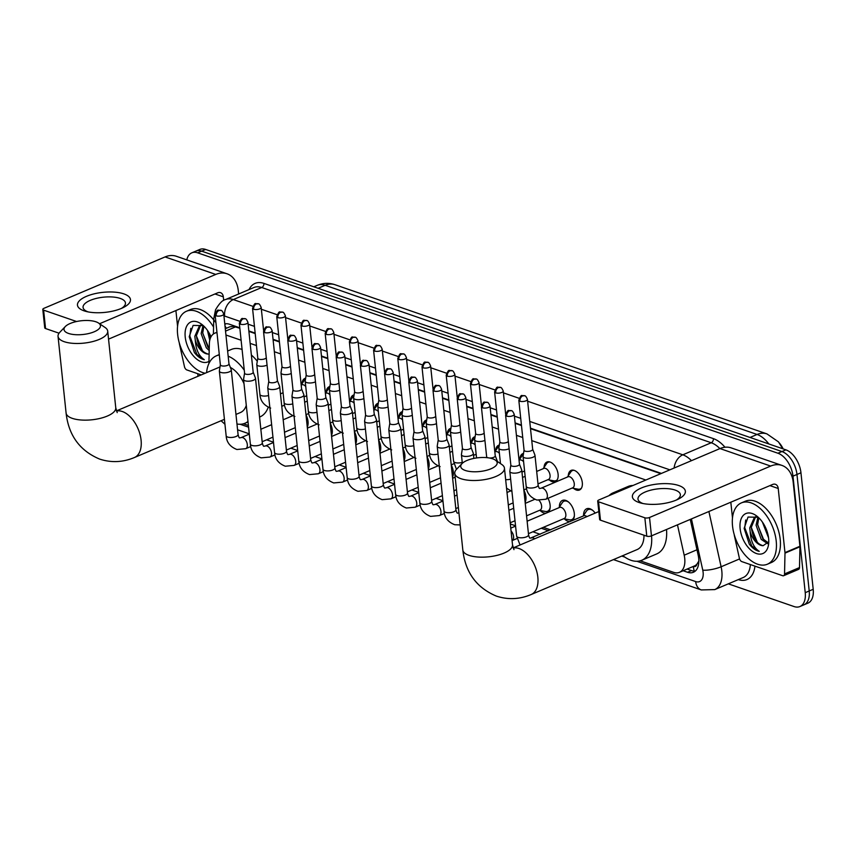 <?xml version="1.0" encoding="UTF-8"?>
<svg xmlns="http://www.w3.org/2000/svg" width="856" height="856" viewBox="0 0 856 856"><rect width="100%" height="100%" fill="white"/><g stroke="black" fill="none" stroke-linecap="round" stroke-linejoin="round"><path stroke-width="1.28" d="M568.266 475.733A10.657 6.206 67 0 1 571.155 470.383A10.657 6.206 67 0 1 582.305 482.613A10.657 6.206 67 0 1 579.48 490.007A10.657 6.206 67 0 1 573.627 488.369M544.063 467.376A10.657 6.206 67 0 1 546.952 462.026A10.657 6.206 67 0 1 558.101 474.245A10.657 6.206 67 0 1 555.277 481.65A10.657 6.206 67 0 1 549.424 480.002M519.86 459.019A10.657 6.206 67 0 1 522.738 453.669A10.657 6.206 67 0 1 523.53 453.434M495.645 450.652A10.657 6.206 67 0 1 498.534 445.302A10.657 6.206 67 0 1 499.326 445.077M471.442 442.295A10.657 6.206 67 0 1 474.331 436.945A10.657 6.206 67 0 1 475.112 436.71M447.239 433.939A10.657 6.206 67 0 1 450.117 428.589A10.657 6.206 67 0 1 450.909 428.353M423.025 425.571A10.657 6.206 67 0 1 425.914 420.221A10.657 6.206 67 0 1 426.705 419.996M398.821 417.214A10.657 6.206 67 0 1 401.71 411.864A10.657 6.206 67 0 1 402.491 411.629M374.618 408.858A10.657 6.206 67 0 1 377.507 403.508A10.657 6.206 67 0 1 378.288 403.272M350.404 400.501A10.657 6.206 67 0 1 353.293 395.151A10.657 6.206 67 0 1 354.084 394.916M326.2 392.134A10.657 6.206 67 0 1 329.089 386.784A10.657 6.206 67 0 1 329.881 386.548M301.997 383.777A10.657 6.206 67 0 1 304.886 378.427A10.657 6.206 67 0 1 305.667 378.192M583.567 515.44A11.331 6.602 67 0 1 586.649 508.774A11.331 6.602 67 0 1 595.188 513.097M559.364 507.084A11.331 6.602 67 0 1 562.446 500.418A11.331 6.602 67 0 1 574.312 513.418A11.331 6.602 67 0 1 572.311 520.662M547.979 498.31A11.331 6.602 67 0 1 550.108 505.061A11.331 6.602 67 0 1 548.097 512.305M523.851 490.103A11.331 6.602 67 0 1 525.894 496.694A11.331 6.602 67 0 1 525.135 502.312M451.23 465.022A11.331 6.602 67 0 1 453.284 471.613A11.331 6.602 67 0 1 452.514 477.241M427.026 456.665A11.331 6.602 67 0 1 429.07 463.257A11.331 6.602 67 0 1 428.31 468.874M402.823 448.309A11.331 6.602 67 0 1 404.867 454.9A11.331 6.602 67 0 1 404.107 460.517M378.609 439.952A11.331 6.602 67 0 1 380.663 446.532A11.331 6.602 67 0 1 379.893 452.161M354.405 431.585A11.331 6.602 67 0 1 356.449 438.176A11.331 6.602 67 0 1 355.689 443.793M330.202 423.228A11.331 6.602 67 0 1 332.246 429.819A11.331 6.602 67 0 1 331.486 435.437M305.999 414.871A11.331 6.602 67 0 1 308.042 421.462A11.331 6.602 67 0 1 307.283 427.08M693.274 566.447L693.307 566.469A6.655 3.873 -113 0 0 696.945 564.115L698.978 560.873M696.945 564.115A19.977 11.631 67 0 1 694.377 565.977L679.418 572.332A19.977 11.631 -113 0 0 684.19 555.202L677.471 524.835M783.187 448.908A17.987 10.465 -113 0 0 779.399 443.055M239.862 328.276L233.495 326.329L229.783 326.821L225.278 328.736M660.832 473.668L530.506 428.663M521.475 425.539L515.162 423.356M497.272 417.182L490.959 415M473.068 408.815L466.745 406.643M448.854 400.458L442.541 398.275M424.651 392.101L418.338 389.919M400.448 383.734L394.135 381.562M376.233 375.377L369.92 373.195M352.03 367.021L345.717 364.838M327.827 358.664L321.514 356.481M303.613 350.297L297.3 348.114M279.409 341.94L273.096 339.757M255.206 333.583L248.893 331.4M216.985 332.652A19.977 11.631 -113 0 0 214.781 333.187A19.977 11.631 -113 0 0 209.346 343.93L208.918 363.49M645.852 480.023L531.769 440.626M522.738 437.512L516.425 435.33M498.524 429.145L492.211 426.973M474.32 420.788L468.007 418.605M450.117 412.432L443.804 410.249M425.914 404.075L419.59 401.892M401.699 395.707L395.386 393.535M377.496 387.351L371.183 385.168M353.293 378.994L346.98 376.811M329.079 370.627L322.765 368.455M304.875 362.27L298.562 360.087M280.672 353.913L274.359 351.73M256.458 345.546L250.145 343.374M241.114 340.249L225.941 335.006M640.192 560.808L673.544 572.332A19.977 11.631 -113 0 0 679.418 572.332M243.446 423.795L248.401 425.507M543.314 527.36L550.601 529.875M545.957 513.215A11.331 6.602 67 0 1 540.157 510.508M570.16 521.572A11.331 6.602 67 0 1 564.361 518.864M186.79 259.882A19.977 11.631 67 0 1 191.808 252.841A19.977 11.631 67 0 1 197.683 252.841L777.933 453.231A19.977 11.631 67 0 1 792.977 476.161L805.229 592.673L809.209 590.982A19.977 11.631 67 0 1 803.912 604.85A19.977 11.631 67 0 0 809.209 590.982L796.968 474.47L809.209 590.982L813.2 589.292A19.977 11.631 67 0 1 807.893 603.159L799.921 606.54A19.977 11.631 67 0 1 794.047 606.551L728.328 583.846M777.933 453.231L781.924 451.54A19.977 11.631 67 0 1 796.968 474.47A19.977 11.631 67 0 0 781.924 451.54L201.663 251.15L781.924 451.54L785.915 449.849A19.977 11.631 67 0 1 800.948 472.78L813.2 589.292M191.808 252.841L195.799 251.15A19.977 11.631 67 0 1 201.663 251.15A19.977 11.631 67 0 0 195.799 251.15L199.78 249.46A19.977 11.631 67 0 1 205.654 249.449L785.915 449.849M198.014 376.265L197.747 373.708M805.229 592.673A19.977 11.631 67 0 1 799.921 606.54M683.142 570.749L687.529 572.268A19.977 11.631 -113 0 0 693.403 572.257A19.977 11.631 -113 0 0 698.164 555.127L690.268 519.41M239.808 327.816L229.536 324.264A19.977 11.631 -113 0 0 224.775 323.9M661.421 473.422L530.463 428.193M521.422 425.068L515.109 422.885M497.218 416.712L490.905 414.529M473.015 408.355L466.702 406.172M448.812 399.987L442.499 397.815M424.597 391.631L418.284 389.448M400.394 383.274L394.081 381.091M376.191 374.907L369.878 372.735M351.976 366.55L345.664 364.367M327.773 358.193L321.46 356.01M303.57 349.837L297.257 347.654M279.366 341.469L273.053 339.286M255.152 333.112L248.839 330.93M695.254 571.091A19.977 11.631 67 0 1 691.52 570.567L687.133 569.058M224.861 324.702A19.977 11.631 67 0 1 225.791 323.739M205.162 373.237A33.298 19.388 67 0 1 177.62 334.364A33.298 19.388 67 0 1 186.458 311.252A33.298 19.388 67 0 1 213.561 327.035M208.971 361.36A21.71 12.637 67 0 1 194.505 357.123A21.71 12.637 67 0 1 185.217 336.986A21.71 12.637 67 0 1 201.866 324.424A21.71 12.637 67 0 1 211.015 336.783M203.332 325.644L193.114 325.408L189.219 336.729L194.398 352.501C197.522 356.556 200.828 358.953 204.316 359.702C198.87 356.107 195.853 349.537 195.264 340.014A15.055 8.763 67 0 0 208.201 354.063C201.749 352.308 197.811 346.156 196.409 335.606L200.721 325.087M201.92 324.873L199.555 325.537L194.826 336.28L195.264 340.014M203.889 326.157L202.733 332.92L207.88 347.076L209.239 348.574M203.043 325.462L201.149 333.594L206.296 347.75L209.196 350.543M207.473 330.405L209.741 340.324M209.431 333.551L210.555 337.735M186.458 311.252L190.439 309.562A33.298 19.388 67 0 1 213.711 319.887M209.827 334.279L210.758 337.275M202.754 333.262L208.821 348.135M196.42 335.948L202.487 350.832M190.792 328.33L189.839 336.076L196.869 354.405L204.316 359.702M84.027 310.824A26.643 10.069 174 0 1 86.488 296.326A26.643 10.069 174 0 1 123.906 293.897A26.643 10.069 174 0 1 123.446 307.475A26.643 10.069 174 0 1 85.974 311.413A26.643 10.069 174 0 1 84.027 310.824M121.434 308.395A21.314 8.057 -6 0 0 125.458 302.96A21.314 8.057 -6 0 0 120.215 298.423A21.314 8.057 -6 0 0 96.407 298.38A21.314 8.057 -6 0 0 83.064 307.422A21.314 8.057 -6 0 0 88.136 311.894M201.224 374.907L186.886 369.953A3.328 1.937 -113 0 1 184.468 366.678L179.46 344.005A3.328 1.937 -113 0 1 179.375 343.459L179.321 343.01M238.642 293.993L238.268 290.494A26.643 19.174 109.1 0 0 227.022 273.781A26.643 19.174 109.1 0 0 215.755 274.434L99.564 323.739M227.022 273.781L176.347 256.276A26.643 19.174 109.1 0 0 165.069 256.928L43.923 308.331A3.328 1.263 -6 0 0 42.8 309.433A3.328 1.263 -6 0 0 43.624 310.14L45.55 328.544A3.328 1.263 174 0 1 44.737 327.827L42.8 309.433M76.558 321.514L43.624 310.14M59.043 333.198L45.55 328.544M108.552 339.137L217.681 292.827A6.655 4.794 -70.9 0 1 220.506 292.666A6.655 4.794 -70.9 0 1 223.32 296.839L223.694 300.456M175.908 310.557L177.566 326.296M776.221 541.099A33.298 19.388 67 0 1 767.383 564.211A33.298 19.388 67 0 1 732.533 526.012A33.298 19.388 67 0 1 741.371 502.9A33.298 19.388 67 0 1 776.221 541.099M741.371 502.9L745.362 501.209A33.298 19.388 67 0 1 780.212 539.408A33.298 19.388 67 0 1 771.374 562.52L767.383 564.211M740.13 528.634A21.71 12.637 67 0 1 756.79 516.061A21.71 12.637 67 0 1 768.624 538.478A21.71 12.637 67 0 1 768.624 543.977A21.71 12.637 67 0 1 754.404 552.623A21.71 12.637 67 0 1 740.13 528.634M758.245 517.281L748.026 517.045L744.132 528.377L749.31 544.149C752.435 548.193 755.741 550.601 759.229 551.339C753.783 547.744 750.765 541.185 750.177 531.662A15.055 8.763 67 0 0 763.113 545.711L768.592 541.891M755.645 516.724L751.322 527.253C752.724 537.793 756.661 543.945 763.113 545.711M756.832 516.521L754.468 517.174L749.738 527.917L750.177 531.662M758.801 517.805L757.656 524.567L762.792 538.724L768.196 542.8M757.956 517.11L756.073 525.231L761.209 539.387L767.661 543.678M762.386 522.042L768.549 537.846M764.344 525.188L767.907 534.358M764.74 525.926L767.65 533.352M757.667 524.91L763.734 539.783M751.333 527.596L757.4 542.469M745.704 519.977L744.752 527.724L751.782 546.053L759.229 551.339M68.523 333.433A18.318 6.923 -6 0 0 92.373 332.481A18.318 6.923 -6 0 0 98.558 323.054A18.318 6.923 -6 0 0 95.936 321.803A18.318 6.923 -6 0 0 65.302 326.553A18.318 6.923 -6 0 0 68.523 333.433M98.558 323.054L105.149 327.538A24.974 9.437 174 0 1 107.706 331.144A24.974 9.437 174 0 1 92.084 341.726A24.974 9.437 174 0 1 64.179 341.683A24.974 9.437 174 0 1 58.037 336.365A24.974 9.437 174 0 1 59.792 332.299L65.302 326.553M235.967 414.422L240.45 412.528A24.974 14.541 -113 0 0 246.282 405.359M247.973 421.473A36.626 21.325 67 0 1 244.998 423.249A36.626 21.325 67 0 1 236.973 423.988M268.238 407.231A36.626 21.325 67 0 1 259.957 416.904L259.571 417.065M244.003 383.691A24.974 14.541 -113 0 0 230.371 367.438M206.574 372.638A36.626 21.325 67 0 1 216.386 355.807A36.626 21.325 67 0 1 219.339 354.962M228.167 356.182A36.626 21.325 67 0 1 244.26 370.199M227.632 351.035L231.334 349.462A36.626 21.325 67 0 1 242.088 349.451M251.375 355.037A36.626 21.325 67 0 1 257.292 361.253M465.257 470.458A18.318 6.923 -6 0 0 489.108 469.505A18.318 6.923 -6 0 0 495.303 460.079A18.318 6.923 -6 0 0 492.682 458.816A18.318 6.923 -6 0 0 462.047 463.567A18.318 6.923 -6 0 0 465.257 470.458M495.303 460.079L501.884 464.551A24.974 9.437 174 0 1 504.452 468.157A24.974 9.437 174 0 1 488.83 478.75A24.974 9.437 174 0 1 460.924 478.697A24.974 9.437 174 0 1 454.771 473.379A24.974 9.437 174 0 1 456.537 469.313L462.047 463.567M513.964 549.638L512.509 544.812A24.974 9.437 -6 0 1 496.887 555.405A24.974 9.437 -6 0 1 468.981 555.351A24.974 9.437 -6 0 1 462.829 550.034C465.343 572.386 476.525 587.751 496.384 596.108C508.047 599.917 519.656 599.382 531.202 594.513L637.185 549.541A24.974 14.541 -113 0 0 643.99 535.214M651.555 535.835A36.626 21.325 67 0 1 641.743 560.273A36.626 21.325 67 0 1 622.826 555.63M666.514 529.49A36.626 21.325 67 0 1 656.702 553.928L641.743 560.273M608.958 495.678A36.626 21.325 67 0 1 613.121 492.831A36.626 21.325 67 0 1 618.075 491.815M613.121 492.831L628.079 486.486A36.626 21.325 67 0 1 633.023 485.47M307.186 426.202A9.994 5.821 -113 0 0 308.096 423.677M220.367 364.742L219.371 370.894A5.992 2.268 -6 0 0 219.361 371.13A5.992 2.268 -6 0 0 220.837 372.414A5.992 2.268 -6 0 0 229.258 371.868A5.992 2.268 -6 0 0 231.281 369.878A5.992 2.268 -6 0 0 231.227 369.653L228.969 363.832M220.377 364.656A4.333 1.637 -6 0 0 220.367 364.827A4.333 1.637 -6 0 0 221.436 365.747A4.333 1.637 -6 0 0 227.514 365.351A4.333 1.637 -6 0 0 228.98 363.918A4.333 1.637 -6 0 0 228.937 363.757M331.39 434.559A9.994 5.821 -113 0 0 332.31 432.034M244.57 373.098L243.575 379.262A5.992 2.268 -6 0 0 243.564 379.486A5.992 2.268 -6 0 0 245.041 380.77A5.992 2.268 -6 0 0 253.462 380.225A5.992 2.268 -6 0 0 255.484 378.234A5.992 2.268 -6 0 0 255.43 378.01L253.183 372.2M244.581 373.013A4.333 1.637 -6 0 0 244.581 373.184A4.333 1.637 -6 0 0 245.64 374.104A4.333 1.637 -6 0 0 251.718 373.708A4.333 1.637 -6 0 0 253.183 372.285A4.333 1.637 -6 0 0 253.151 372.114M355.593 442.927A9.994 5.821 -113 0 0 356.513 440.391M268.773 381.466L267.778 387.618A5.992 2.268 -6 0 0 267.768 387.854A5.992 2.268 -6 0 0 269.244 389.127A5.992 2.268 -6 0 0 277.665 388.581A5.992 2.268 -6 0 0 279.698 386.602A5.992 2.268 -6 0 0 279.645 386.366L277.387 380.556M268.784 381.38A4.333 1.637 -6 0 0 268.784 381.541A4.333 1.637 -6 0 0 269.854 382.471A4.333 1.637 -6 0 0 275.932 382.076A4.333 1.637 -6 0 0 277.398 380.642A4.333 1.637 -6 0 0 277.355 380.481M379.807 451.283A9.994 5.821 -113 0 0 380.717 448.758M292.977 389.822L291.982 395.975A5.992 2.268 -6 0 0 291.982 396.21A5.992 2.268 -6 0 0 293.458 397.484A5.992 2.268 -6 0 0 301.868 396.938A5.992 2.268 -6 0 0 303.901 394.958A5.992 2.268 -6 0 0 303.848 394.734L301.59 388.913M292.998 389.737A4.333 1.637 -6 0 0 292.987 389.908A4.333 1.637 -6 0 0 294.057 390.828A4.333 1.637 -6 0 0 300.135 390.432A4.333 1.637 -6 0 0 301.601 388.999A4.333 1.637 -6 0 0 301.558 388.838M404.011 459.64A9.994 5.821 -113 0 0 404.931 457.115M317.191 398.179L316.196 404.342A5.992 2.268 -6 0 0 316.185 404.567A5.992 2.268 -6 0 0 317.662 405.851A5.992 2.268 -6 0 0 326.083 405.305A5.992 2.268 -6 0 0 328.105 403.315A5.992 2.268 -6 0 0 328.051 403.09L325.794 397.28M317.202 398.094A4.333 1.637 -6 0 0 317.202 398.265A4.333 1.637 -6 0 0 318.261 399.185A4.333 1.637 -6 0 0 324.338 398.789A4.333 1.637 -6 0 0 325.804 397.355A4.333 1.637 -6 0 0 325.772 397.195M428.214 467.997A9.994 5.821 -113 0 0 429.134 465.471M341.394 406.547L340.399 412.699A5.992 2.268 -6 0 0 340.388 412.934A5.992 2.268 -6 0 0 341.865 414.208A5.992 2.268 -6 0 0 350.286 413.662A5.992 2.268 -6 0 0 352.319 411.683A5.992 2.268 -6 0 0 352.255 411.447L350.008 405.637M341.405 406.461A4.333 1.637 -6 0 0 341.405 406.621A4.333 1.637 -6 0 0 342.464 407.552A4.333 1.637 -6 0 0 348.553 407.156A4.333 1.637 -6 0 0 350.018 405.723A4.333 1.637 -6 0 0 349.976 405.551M452.428 476.364A9.994 5.821 -113 0 0 453.338 473.839M365.598 414.903L364.603 421.056A5.992 2.268 -6 0 0 364.603 421.291A5.992 2.268 -6 0 0 366.068 422.564A5.992 2.268 -6 0 0 374.489 422.019A5.992 2.268 -6 0 0 376.522 420.039A5.992 2.268 -6 0 0 376.469 419.815L374.211 413.994M365.619 414.818A4.333 1.637 -6 0 0 365.608 414.989A4.333 1.637 -6 0 0 366.678 415.909A4.333 1.637 -6 0 0 372.756 415.513A4.333 1.637 -6 0 0 374.222 414.079A4.333 1.637 -6 0 0 374.179 413.919M389.812 423.26L388.817 429.412A5.992 2.268 -6 0 0 388.806 429.648A5.992 2.268 -6 0 0 390.283 430.932A5.992 2.268 -6 0 0 398.703 430.386A5.992 2.268 -6 0 0 400.726 428.396A5.992 2.268 -6 0 0 400.672 428.171L398.415 422.361M389.822 423.174A4.333 1.637 -6 0 0 389.812 423.346A4.333 1.637 -6 0 0 390.882 424.266A4.333 1.637 -6 0 0 396.959 423.87A4.333 1.637 -6 0 0 398.425 422.436A4.333 1.637 -6 0 0 398.382 422.276M414.015 431.617L413.02 437.78A5.992 2.268 -6 0 0 413.009 438.015A5.992 2.268 -6 0 0 414.486 439.289A5.992 2.268 -6 0 0 422.907 438.743A5.992 2.268 -6 0 0 424.929 436.753A5.992 2.268 -6 0 0 424.876 436.528L422.629 430.718M414.026 431.531A4.333 1.637 -6 0 0 414.026 431.702A4.333 1.637 -6 0 0 415.085 432.622A4.333 1.637 -6 0 0 421.173 432.237A4.333 1.637 -6 0 0 422.629 430.803A4.333 1.637 -6 0 0 422.596 430.632M525.049 501.445A9.994 5.821 -113 0 0 525.959 498.92M438.219 439.984L437.223 446.137A5.992 2.268 -6 0 0 437.213 446.372A5.992 2.268 -6 0 0 438.689 447.645A5.992 2.268 -6 0 0 447.11 447.1A5.992 2.268 -6 0 0 449.143 445.12A5.992 2.268 -6 0 0 449.09 444.895L446.832 439.075M438.229 439.898A4.333 1.637 -6 0 0 438.229 440.07A4.333 1.637 -6 0 0 439.299 440.99A4.333 1.637 -6 0 0 445.377 440.594A4.333 1.637 -6 0 0 446.843 439.16A4.333 1.637 -6 0 0 446.8 439M539.43 510.369L545.39 511.46A9.994 5.821 -113 0 0 547.572 511.257A9.994 5.821 -113 0 0 550.162 507.276M526.558 515.836L540.029 510.123A5.992 3.488 -113 0 0 541.613 505.96A5.992 3.488 -113 0 0 539.045 500.396M462.422 448.341L461.427 454.493A5.992 2.268 -6 0 0 461.427 454.729A5.992 2.268 -6 0 0 462.903 456.013A5.992 2.268 -6 0 0 471.314 455.467A5.992 2.268 -6 0 0 473.347 453.477A5.992 2.268 -6 0 0 473.293 453.252L471.035 447.431M462.443 448.255A4.333 1.637 -6 0 0 462.433 448.426A4.333 1.637 -6 0 0 463.503 449.346A4.333 1.637 -6 0 0 469.58 448.951A4.333 1.637 -6 0 0 471.046 447.517A4.333 1.637 -6 0 0 471.003 447.356M563.633 518.736L569.604 519.827A9.994 5.821 -113 0 0 571.776 519.624A9.994 5.821 -113 0 0 574.376 515.633M528.43 533.673L564.232 518.479A5.992 3.488 -113 0 0 565.827 514.317A5.992 3.488 -113 0 0 559.546 507.448L527.125 521.208M489.504 458.014A4.333 1.637 -6 0 0 493.784 457.307A4.333 1.637 -6 0 0 495.25 455.884A4.333 1.637 -6 0 0 495.217 455.713M486.647 456.612A4.333 1.637 -6 0 0 486.647 456.783A4.333 1.637 -6 0 0 487.706 457.703A4.333 1.637 -6 0 0 487.899 457.767M568.641 502.13A9.994 5.821 -113 0 0 563.965 501.231A9.994 5.821 -113 0 0 562.306 502.654L558.957 507.694M510.839 465.065L509.844 471.217A5.992 2.268 -6 0 0 509.834 471.453A5.992 2.268 -6 0 0 511.31 472.726A5.992 2.268 -6 0 0 519.731 472.18A5.992 2.268 -6 0 0 521.764 470.201A5.992 2.268 -6 0 0 521.7 469.965L519.453 464.155M510.85 464.979A4.333 1.637 -6 0 0 510.85 465.14A4.333 1.637 -6 0 0 511.909 466.071A4.333 1.637 -6 0 0 517.998 465.675A4.333 1.637 -6 0 0 519.464 464.241A4.333 1.637 -6 0 0 519.421 464.08M592.844 510.486A9.994 5.821 -113 0 0 588.179 509.588A9.994 5.821 -113 0 0 586.52 511.011L583.161 516.061M586.906 516.617A5.992 3.488 -113 0 0 583.749 515.804L530.249 538.178C529.768 538.51 529.201 537.397 528.559 534.829L521.764 470.201M304.105 396.842L306.405 395.868A5.992 3.488 -113 0 0 306.716 395.707M257.795 358.172L256.789 364.335A5.992 2.268 -6 0 0 256.789 364.56A5.992 2.268 -6 0 0 258.266 365.844A5.992 2.268 -6 0 0 266.676 365.298A5.992 2.268 -6 0 0 267.061 365.127M257.806 358.086A4.333 1.637 -6 0 0 257.795 358.257A4.333 1.637 -6 0 0 258.865 359.178A4.333 1.637 -6 0 0 264.943 358.782A4.333 1.637 -6 0 0 266.291 357.819M305.549 378.94A9.994 5.821 -113 0 0 304.479 380.043L301.184 384.997M305.752 386.505A5.992 3.488 -113 0 0 301.719 384.836L301.184 385.061M328.308 405.209L330.609 404.235A5.992 3.488 -113 0 0 330.919 404.064M281.999 366.539L281.003 372.692A5.992 2.268 -6 0 0 280.993 372.927A5.992 2.268 -6 0 0 282.469 374.2A5.992 2.268 -6 0 0 290.89 373.655A5.992 2.268 -6 0 0 291.265 373.484M282.009 366.454A4.333 1.637 -6 0 0 282.009 366.614A4.333 1.637 -6 0 0 283.069 367.545A4.333 1.637 -6 0 0 289.146 367.149A4.333 1.637 -6 0 0 290.494 366.175M329.753 387.297A9.994 5.821 -113 0 0 328.693 388.399L325.387 393.364M329.956 394.862A5.992 3.488 -113 0 0 325.922 393.193L325.398 393.418M352.512 413.566L354.812 412.592A5.992 3.488 -113 0 0 355.133 412.421M306.202 374.896L305.207 381.048A5.992 2.268 -6 0 0 305.196 381.284A5.992 2.268 -6 0 0 306.673 382.557A5.992 2.268 -6 0 0 315.094 382.011A5.992 2.268 -6 0 0 315.468 381.84M306.213 374.81A4.333 1.637 -6 0 0 306.213 374.981A4.333 1.637 -6 0 0 307.272 375.902A4.333 1.637 -6 0 0 313.36 375.506A4.333 1.637 -6 0 0 314.698 374.543M353.967 395.665A9.994 5.821 -113 0 0 352.897 396.756L349.59 401.721M354.159 403.219A5.992 3.488 -113 0 0 350.136 401.55L349.601 401.785M376.715 421.922L379.026 420.949A5.992 3.488 -113 0 0 379.336 420.788M330.405 383.253L329.41 389.416A5.992 2.268 -6 0 0 329.41 389.64A5.992 2.268 -6 0 0 330.876 390.925A5.992 2.268 -6 0 0 339.297 390.379A5.992 2.268 -6 0 0 339.682 390.208M330.427 383.167A4.333 1.637 -6 0 0 330.416 383.338A4.333 1.637 -6 0 0 331.486 384.258A4.333 1.637 -6 0 0 337.564 383.863A4.333 1.637 -6 0 0 338.912 382.9M378.17 404.021A9.994 5.821 -113 0 0 377.1 405.123L373.805 410.078M378.363 411.575A5.992 3.488 -113 0 0 374.34 409.917L373.805 410.142M400.929 430.29L403.23 429.305A5.992 3.488 -113 0 0 403.54 429.145M354.619 391.62L353.624 397.773A5.992 2.268 -6 0 0 353.614 398.008A5.992 2.268 -6 0 0 355.09 399.281A5.992 2.268 -6 0 0 363.511 398.736A5.992 2.268 -6 0 0 363.886 398.564M354.63 391.534A4.333 1.637 -6 0 0 354.619 391.695A4.333 1.637 -6 0 0 355.689 392.626A4.333 1.637 -6 0 0 361.767 392.23A4.333 1.637 -6 0 0 363.115 391.256M402.374 412.378A9.994 5.821 -113 0 0 401.304 413.48L398.008 418.445M402.577 419.943A5.992 3.488 -113 0 0 398.543 418.274L398.008 418.498M425.132 438.647L427.433 437.673A5.992 3.488 -113 0 0 427.743 437.502M378.823 399.977L377.828 406.129A5.992 2.268 -6 0 0 377.817 406.365A5.992 2.268 -6 0 0 379.294 407.638A5.992 2.268 -6 0 0 387.715 407.092A5.992 2.268 -6 0 0 388.089 406.921M378.834 399.891A4.333 1.637 -6 0 0 378.834 400.062A4.333 1.637 -6 0 0 379.893 400.983A4.333 1.637 -6 0 0 385.981 400.587A4.333 1.637 -6 0 0 387.319 399.624M426.577 420.735A9.994 5.821 -113 0 0 425.518 421.837L422.211 426.802M426.78 428.3A5.992 3.488 -113 0 0 422.746 426.63L422.222 426.855M449.336 447.003L451.636 446.03A5.992 3.488 -113 0 0 451.957 445.858M403.026 408.333L402.031 414.486A5.992 2.268 -6 0 0 402.031 414.721A5.992 2.268 -6 0 0 403.497 416.005A5.992 2.268 -6 0 0 411.918 415.46A5.992 2.268 -6 0 0 412.292 415.288M403.048 408.248A4.333 1.637 -6 0 0 403.037 408.419A4.333 1.637 -6 0 0 404.107 409.339A4.333 1.637 -6 0 0 410.185 408.943A4.333 1.637 -6 0 0 411.533 407.98M450.791 429.102A9.994 5.821 -113 0 0 449.721 430.204L446.415 435.158M450.984 436.656A5.992 3.488 -113 0 0 446.96 434.998L446.425 435.223M473.55 455.371L475.85 454.386A5.992 3.488 -113 0 0 476.161 454.226M427.24 416.69L426.235 422.853A5.992 2.268 -6 0 0 426.235 423.089A5.992 2.268 -6 0 0 427.711 424.362A5.992 2.268 -6 0 0 436.121 423.816A5.992 2.268 -6 0 0 436.507 423.645M427.251 416.605A4.333 1.637 -6 0 0 427.24 416.776A4.333 1.637 -6 0 0 428.31 417.696A4.333 1.637 -6 0 0 434.388 417.311A4.333 1.637 -6 0 0 435.736 416.337M474.994 437.459A9.994 5.821 -113 0 0 473.924 438.561L470.629 443.526M475.198 445.024A5.992 3.488 -113 0 0 471.164 443.355L470.629 443.579M499.551 462.968L500.054 462.754A5.992 3.488 -113 0 0 500.364 462.582M451.444 425.058L450.449 431.21A5.992 2.268 -6 0 0 450.438 431.445A5.992 2.268 -6 0 0 451.915 432.719A5.992 2.268 -6 0 0 460.335 432.173A5.992 2.268 -6 0 0 460.71 432.002M451.454 424.972A4.333 1.637 -6 0 0 451.454 425.132A4.333 1.637 -6 0 0 452.514 426.063A4.333 1.637 -6 0 0 458.591 425.667A4.333 1.637 -6 0 0 459.94 424.694M499.198 445.815A9.994 5.821 -113 0 0 498.139 446.918L494.832 451.882M499.401 453.38A5.992 3.488 -113 0 0 495.367 451.711L494.843 451.936M521.957 472.084L524.257 471.11A5.992 3.488 -113 0 0 524.578 470.939M475.647 433.414L474.652 439.567A5.992 2.268 -6 0 0 474.641 439.802A5.992 2.268 -6 0 0 476.118 441.086A5.992 2.268 -6 0 0 484.539 440.54A5.992 2.268 -6 0 0 484.913 440.369M475.658 433.329A4.333 1.637 -6 0 0 475.658 433.5A4.333 1.637 -6 0 0 476.717 434.42A4.333 1.637 -6 0 0 482.805 434.024A4.333 1.637 -6 0 0 484.154 433.061M523.412 454.183A9.994 5.821 -113 0 0 522.342 455.274L519.036 460.239M523.605 461.737A5.992 3.488 -113 0 0 519.581 460.079L519.046 460.303M547.872 479.724L553.832 480.815A9.994 5.821 -113 0 0 556.015 480.612A9.994 5.821 -113 0 0 557.342 479.617M537.996 483.918L548.471 479.467A5.992 3.488 -113 0 0 550.055 475.305A5.992 3.488 -113 0 0 543.785 468.435L536.68 471.442M499.851 441.771L498.855 447.934A5.992 2.268 -6 0 0 498.855 448.159A5.992 2.268 -6 0 0 500.332 449.443A5.992 2.268 -6 0 0 508.742 448.897A5.992 2.268 -6 0 0 509.127 448.726M499.872 441.685A4.333 1.637 -6 0 0 499.861 441.857A4.333 1.637 -6 0 0 500.931 442.777A4.333 1.637 -6 0 0 507.009 442.381A4.333 1.637 -6 0 0 508.357 441.418M549.841 461.951A9.994 5.821 -113 0 0 548.204 462.219A9.994 5.821 -113 0 0 546.545 463.642L543.186 468.681M572.076 488.081L578.046 489.172A9.994 5.821 -113 0 0 580.218 488.969A9.994 5.821 -113 0 0 581.545 487.984M545.754 499.251L572.675 487.824A5.992 3.488 -113 0 0 574.269 483.672A5.992 3.488 -113 0 0 567.988 476.792L541.067 488.22A5.992 3.488 -113 0 1 542.586 488.145A5.992 3.488 -113 0 1 547.348 495.089A5.992 3.488 -113 0 1 545.754 499.251L536.937 500.054C530.174 497.411 526.59 492.831 526.194 486.326A5.992 2.268 -6 0 0 527.671 487.61A5.992 2.268 -6 0 0 527.917 487.685A5.992 2.268 -6 0 0 534.54 487.578A5.992 2.268 -6 0 0 538.114 485.074L534.979 455.274A5.992 2.268 -6 0 0 534.925 455.039L532.667 449.229M524.065 450.138L523.07 456.291A5.992 2.268 -6 0 0 523.059 456.526A5.992 2.268 -6 0 0 524.535 457.8A5.992 2.268 -6 0 0 532.956 457.254A5.992 2.268 -6 0 0 534.979 455.274M524.075 450.053A4.333 1.637 -6 0 0 524.075 450.213A4.333 1.637 -6 0 0 525.135 451.144A4.333 1.637 -6 0 0 531.212 450.748A4.333 1.637 -6 0 0 532.678 449.314A4.333 1.637 -6 0 0 532.646 449.154M574.044 470.308A9.994 5.821 -113 0 0 572.407 470.575A9.994 5.821 -113 0 0 570.749 471.998L567.4 477.049M638.94 502.461A26.643 10.069 174 0 1 641.401 487.963A26.643 10.069 174 0 1 678.819 485.545A26.643 10.069 174 0 1 678.359 499.112A26.643 10.069 174 0 1 640.887 503.05A26.643 10.069 174 0 1 638.94 502.461M676.347 500.043A21.314 8.057 -6 0 0 680.37 494.608A21.314 8.057 -6 0 0 675.127 490.071A21.314 8.057 -6 0 0 651.32 490.028A21.314 8.057 -6 0 0 637.988 499.059A21.314 8.057 -6 0 0 643.049 503.542M784.995 553.126A3.328 1.937 -113 0 0 784.973 552.612L799.921 546.267A3.328 1.937 67 0 1 799.943 546.781L784.995 553.126L784.545 573.916A3.328 1.937 -113 0 1 783.636 575.713A3.328 1.937 -113 0 1 782.662 575.713L741.81 561.6A3.328 1.937 -113 0 1 739.391 558.326L734.373 535.653A3.328 1.937 -113 0 1 734.288 535.107L734.234 534.658M799.921 546.267L793.18 482.142A26.643 19.174 109.1 0 0 781.945 465.418A26.643 19.174 109.1 0 0 770.668 466.071L649.522 517.484L651.459 535.877L772.604 484.475A6.655 4.794 -70.9 0 1 775.418 484.303A6.655 4.794 -70.9 0 1 778.232 488.487L784.973 552.612M799.943 546.781L799.504 567.571A3.328 1.937 67 0 1 798.595 569.368L783.636 575.713M781.945 465.418L731.259 447.913A26.643 19.174 109.1 0 0 719.982 448.565L598.836 499.979A3.328 1.263 -6 0 0 597.713 501.081A3.328 1.263 -6 0 0 598.537 501.787L600.463 520.181A3.328 1.263 174 0 1 599.649 519.474L597.713 501.081M651.459 535.877A3.328 1.263 174 0 1 646.783 536.177L644.846 517.784L598.537 501.787M644.846 517.784A3.328 1.263 -6 0 0 649.522 517.484M646.783 536.177L600.463 520.181M730.821 502.194L732.479 517.934M233.463 325.622A19.977 14.381 109.1 0 0 233.495 326.329M226.455 328.233A19.977 9.94 -178.8 0 1 224.946 325.483M693.307 566.469A19.977 14.381 109.1 0 0 694.355 571.113M235.646 326.821L225.535 331.112M696.977 549.766L684.19 555.202M766.944 433.896A23.315 16.778 109.1 0 0 757.078 434.463L325.162 285.294A23.315 16.778 -70.9 0 1 335.028 284.727L766.944 433.896L778.468 441.878L782.737 448.758M768.816 443.943A26.643 15.504 -113 0 0 757.078 434.463L750.027 437.459M318.111 288.29L325.162 285.294A26.643 15.504 -113 0 0 317.341 285.305L313.799 286.803M205.654 249.449L197.683 252.841M800.948 472.78L792.977 476.161M636.896 561.279L695.671 581.577A13.322 7.758 -113 0 0 703.118 572.332A13.322 7.758 -113 0 0 702.765 570.15L691.434 518.918M708.896 511.503L721.116 566.768A26.643 15.504 67 0 1 721.822 571.113A26.643 15.504 67 0 1 714.76 589.602L743.168 577.543A26.643 15.504 -113 0 0 750.37 564.553M739.563 558.936L721.116 566.768A13.322 3.296 167.5 0 1 702.765 570.15M249.032 289.585A29.971 17.452 67 0 1 263.894 283.39L713.39 438.625A29.971 17.452 67 0 1 724.968 447.239M754.949 566.137A29.971 17.452 67 0 1 738.311 579.608M225.481 299.579A26.643 15.504 67 0 1 233.314 299.568L261.722 287.509A26.643 15.504 -113 0 0 253.9 287.52L225.481 299.579C222.667 299.942 219.361 303.356 215.541 309.819L213.743 318.71L213.411 333.968M527.628 401.218L682.81 454.814L711.229 442.755L261.722 287.509A3.328 2.397 109.1 0 0 263.894 283.39M674.132 468.029A13.322 9.587 -70.9 0 1 682.81 454.814A26.643 15.504 67 0 1 691.466 460.667M719.885 448.608A26.643 15.504 -113 0 0 711.229 442.755A3.328 2.397 109.1 0 0 713.39 438.625M239.605 321.235L224.625 316.067A13.322 9.587 -70.9 0 1 233.314 299.568L252.83 306.309M261.358 309.262L277.034 314.676M285.562 317.619L301.237 323.033M309.765 325.976L325.44 331.39M333.979 334.343L349.655 339.757M358.183 342.7L373.858 348.114M382.386 351.056L398.061 356.471M406.589 359.413L422.276 364.827M430.803 367.78L446.479 373.195M455.007 376.137L470.682 381.551M479.21 384.494L494.886 389.908M503.424 392.861L519.1 398.275M240.161 424.266L248.572 427.165M541.227 528.238L548.514 530.763M621.809 556.068L624.827 557.117M669.863 469.837L529.757 421.441M520.716 418.327L514.403 416.144M496.512 409.971L490.199 407.788M472.309 401.603L465.996 399.42M448.095 393.246L441.782 391.064M423.891 384.89L417.578 382.707M399.688 376.522L393.375 374.35M375.474 368.166L369.161 365.983M351.27 359.809L344.957 357.626M327.067 351.442L320.754 349.269M302.864 343.085L296.55 340.902M278.649 334.728L272.336 332.545M254.446 326.371L248.133 324.189M224.625 316.067A13.322 7.758 -113 0 0 223.93 315.864M215.915 322.455A13.322 6.623 -178.8 0 1 213.743 318.71M613.474 559.61L701.289 589.934A13.322 9.587 -70.9 0 1 695.671 581.577M691.52 570.567L687.529 572.268M215.755 274.434L165.069 256.928M223.32 296.839L214.995 293.972M224.422 419.322L134.467 457.5C122.911 462.368 111.301 462.893 99.638 459.094C79.79 450.727 68.598 435.372 66.094 413.02A24.974 9.437 -6 0 0 72.236 418.338A24.974 9.437 -6 0 0 100.141 418.381A24.974 9.437 -6 0 0 115.763 407.798L107.706 331.144M134.467 457.5A24.974 14.541 -113 0 0 141.09 440.166A24.974 14.541 -113 0 0 122.29 411.511A24.974 14.541 -113 0 0 116.448 411.041M531.202 594.513A24.974 14.541 -113 0 0 537.836 577.179A24.974 14.541 -113 0 0 519.036 548.525A24.974 14.541 -113 0 0 513.193 548.054M216.194 315.832A4.333 3.114 109.1 0 1 219.008 310.471A4.333 3.114 -70.9 0 1 220.848 310.364C217.734 311.006 218.055 307.475 215.124 314.912A4.333 1.637 -6 0 0 216.194 315.832A4.333 1.637 -6 0 0 221.03 315.843A4.333 1.637 -6 0 0 223.737 314.002L228.98 363.918M250.765 446.554L245.715 448.694A5.992 3.488 -113 0 0 247.309 444.531A5.992 3.488 -113 0 0 242.548 437.577A5.992 3.488 -113 0 0 241.028 437.651L239.776 437.855C239.295 438.197 238.728 437.084 238.075 434.516L231.281 369.878M245.715 448.694L236.898 449.496C230.136 446.853 226.551 442.274 226.155 435.768A5.992 2.268 -6 0 0 227.632 437.041A5.992 2.268 -6 0 0 227.878 437.127A5.992 2.268 -6 0 0 234.501 437.009A5.992 2.268 -6 0 0 238.075 434.516M240.397 324.189A4.333 3.114 109.1 0 1 243.222 318.828A4.333 3.114 -70.9 0 1 245.051 318.721C241.948 319.374 242.269 315.843 239.327 323.268A4.333 1.637 -6 0 0 240.397 324.189A4.333 1.637 -6 0 0 245.233 324.199A4.333 1.637 -6 0 0 247.94 322.359L253.183 372.285M274.969 454.911L269.918 457.05A5.992 3.488 -113 0 0 271.512 452.888A5.992 3.488 -113 0 0 266.751 445.944A5.992 3.488 -113 0 0 265.242 446.019L263.98 446.222C263.498 446.554 262.931 445.441 262.278 442.873L255.484 378.234M269.918 457.05L261.112 457.853C254.339 455.21 250.755 450.63 250.359 444.125A5.992 2.268 -6 0 0 251.835 445.409A5.992 2.268 -6 0 0 252.092 445.484A5.992 2.268 -6 0 0 258.705 445.377A5.992 2.268 -6 0 0 262.278 442.873M264.6 332.545A4.333 3.114 109.1 0 1 267.425 327.185A4.333 3.114 -70.9 0 1 269.255 327.078C266.152 327.73 266.473 324.199 263.541 331.625A4.333 1.637 -6 0 0 264.6 332.545A4.333 1.637 -6 0 0 269.437 332.556A4.333 1.637 -6 0 0 272.144 330.726L277.398 380.642M299.183 463.267L294.132 465.407A5.992 3.488 -113 0 0 295.716 461.256A5.992 3.488 -113 0 0 290.965 454.301A5.992 3.488 -113 0 0 289.446 454.375L288.183 454.579C287.702 454.911 287.145 453.798 286.493 451.23L279.698 386.602M294.132 465.407L285.315 466.22C278.553 463.567 274.969 458.998 274.562 452.492A5.992 2.268 -6 0 0 276.039 453.766A5.992 2.268 -6 0 0 276.295 453.851A5.992 2.268 -6 0 0 282.908 453.734A5.992 2.268 -6 0 0 286.493 451.23M288.804 340.913A4.333 3.114 109.1 0 1 291.629 335.552A4.333 3.114 -70.9 0 1 293.458 335.445C290.355 336.087 290.676 332.556 287.744 339.982A4.333 1.637 -6 0 0 288.804 340.913A4.333 1.637 -6 0 0 293.651 340.913A4.333 1.637 -6 0 0 296.358 339.083L301.601 388.999M323.386 471.635L318.336 473.775A5.992 3.488 -113 0 0 319.93 469.612A5.992 3.488 -113 0 0 315.169 462.657A5.992 3.488 -113 0 0 313.649 462.732L312.397 462.935C311.916 463.278 311.349 462.154 310.696 459.597L303.901 394.958M318.336 473.775L309.519 474.577C302.757 471.934 299.172 467.355 298.776 460.849A5.992 2.268 -6 0 0 300.242 462.122A5.992 2.268 -6 0 0 300.499 462.208A5.992 2.268 -6 0 0 307.122 462.09A5.992 2.268 -6 0 0 310.696 459.597M313.018 349.269A4.333 3.114 109.1 0 1 315.832 343.909A4.333 3.114 -70.9 0 1 317.672 343.802C314.569 344.454 314.88 340.923 311.948 348.349A4.333 1.637 -6 0 0 313.018 349.269A4.333 1.637 -6 0 0 317.854 349.28A4.333 1.637 -6 0 0 320.561 347.44L325.804 397.355M347.59 479.991L342.539 482.131A5.992 3.488 -113 0 0 344.133 477.969A5.992 3.488 -113 0 0 339.372 471.025A5.992 3.488 -113 0 0 337.863 471.1L336.601 471.303C336.119 471.635 335.552 470.522 334.899 467.954L328.105 403.315M342.539 482.131L333.722 482.934C326.96 480.291 323.375 475.711 322.98 469.206A5.992 2.268 -6 0 0 324.456 470.49A5.992 2.268 -6 0 0 324.713 470.565A5.992 2.268 -6 0 0 331.325 470.458A5.992 2.268 -6 0 0 334.899 467.954M337.221 357.626A4.333 3.114 109.1 0 1 340.046 352.265A4.333 3.114 -70.9 0 1 341.876 352.158C338.773 352.811 339.094 349.28 336.151 356.706A4.333 1.637 -6 0 0 337.221 357.626A4.333 1.637 -6 0 0 342.058 357.637A4.333 1.637 -6 0 0 344.765 355.796L350.018 405.723M371.793 488.348L366.743 490.488A5.992 3.488 -113 0 0 368.337 486.336A5.992 3.488 -113 0 0 363.575 479.381A5.992 3.488 -113 0 0 362.067 479.456L360.804 479.66C360.323 479.991 359.755 478.879 359.103 476.31L352.319 411.683M366.743 490.488L357.936 491.301C351.163 488.648 347.59 484.079 347.183 477.562A5.992 2.268 -6 0 0 348.66 478.846A5.992 2.268 -6 0 0 348.916 478.921A5.992 2.268 -6 0 0 355.529 478.814A5.992 2.268 -6 0 0 359.103 476.31M361.425 365.994A4.333 3.114 109.1 0 1 364.249 360.633A4.333 3.114 -70.9 0 1 366.079 360.526C362.976 361.168 363.297 357.637 360.365 365.063A4.333 1.637 -6 0 0 361.425 365.994A4.333 1.637 -6 0 0 366.261 365.994A4.333 1.637 -6 0 0 368.979 364.164L374.222 414.079M396.007 496.705L390.957 498.855A5.992 3.488 -113 0 0 392.54 494.693A5.992 3.488 -113 0 0 387.789 487.738A5.992 3.488 -113 0 0 386.27 487.813L385.007 488.016C384.537 488.348 383.97 487.235 383.317 484.678L376.522 420.039M390.957 498.855L382.14 499.658C375.377 497.015 371.793 492.435 371.397 485.93A5.992 2.268 -6 0 0 372.863 487.203A5.992 2.268 -6 0 0 373.12 487.289A5.992 2.268 -6 0 0 379.732 487.171A5.992 2.268 -6 0 0 383.317 484.678M385.639 374.35A4.333 3.114 109.1 0 1 388.453 368.99A4.333 3.114 -70.9 0 1 390.293 368.882C387.18 369.535 387.5 365.994 384.569 373.43A4.333 1.637 -6 0 0 385.639 374.35A4.333 1.637 -6 0 0 390.475 374.361A4.333 1.637 -6 0 0 393.182 372.52L398.425 422.436M420.21 505.072L415.16 507.212A5.992 3.488 -113 0 0 416.754 503.05A5.992 3.488 -113 0 0 411.993 496.106A5.992 3.488 -113 0 0 410.473 496.18L409.221 496.373C408.74 496.715 408.173 495.603 407.52 493.035L400.726 428.396M415.16 507.212L406.343 508.015C399.581 505.372 395.996 500.792 395.6 494.286A5.992 2.268 -6 0 0 397.077 495.56A5.992 2.268 -6 0 0 397.334 495.645A5.992 2.268 -6 0 0 403.946 495.528A5.992 2.268 -6 0 0 407.52 493.035M409.842 382.707A4.333 3.114 109.1 0 1 412.667 377.346A4.333 3.114 -70.9 0 1 414.497 377.239C411.394 377.892 411.715 374.361 408.772 381.787A4.333 1.637 -6 0 0 409.842 382.707A4.333 1.637 -6 0 0 414.679 382.718A4.333 1.637 -6 0 0 417.386 380.877L422.629 430.803M444.414 513.429L439.363 515.569A5.992 3.488 -113 0 0 440.958 511.417A5.992 3.488 -113 0 0 436.196 504.462A5.992 3.488 -113 0 0 434.688 504.537L433.425 504.74C432.943 505.072 432.376 503.959 431.724 501.391L424.929 436.753M439.363 515.569L430.557 516.382C423.784 513.728 420.2 509.16 419.804 502.643A5.992 2.268 -6 0 0 421.28 503.927A5.992 2.268 -6 0 0 421.537 504.002A5.992 2.268 -6 0 0 428.15 503.895A5.992 2.268 -6 0 0 431.724 501.391M434.046 391.064A4.333 3.114 109.1 0 1 436.87 385.703A4.333 3.114 -70.9 0 1 438.7 385.607C435.597 386.249 435.918 382.718 432.986 390.143A4.333 1.637 -6 0 0 434.046 391.064A4.333 1.637 -6 0 0 438.882 391.074A4.333 1.637 -6 0 0 441.589 389.245L446.843 439.16M460.196 524.921L454.761 524.739C447.998 522.096 444.414 517.516 444.007 511.011A5.992 2.268 -6 0 0 445.484 512.284A5.992 2.268 -6 0 0 445.741 512.37A5.992 2.268 -6 0 0 452.353 512.252A5.992 2.268 -6 0 0 455.938 509.759C456.59 512.316 457.147 513.429 457.628 513.097L458.891 512.894A5.992 3.488 -113 0 1 458.923 512.883L458.891 512.894M458.249 399.431A4.333 3.114 109.1 0 1 461.074 394.07A4.333 3.114 -70.9 0 1 462.903 393.963C459.8 394.605 460.121 391.074 457.19 398.511A4.333 1.637 -6 0 0 458.249 399.431A4.333 1.637 -6 0 0 463.096 399.442A4.333 1.637 -6 0 0 465.803 397.601L471.046 447.517M482.463 407.788A4.333 3.114 109.1 0 1 485.277 402.427A4.333 3.114 -70.9 0 1 487.118 402.32C484.015 402.973 484.325 399.442 481.393 406.868A4.333 1.637 -6 0 0 482.463 407.788A4.333 1.637 -6 0 0 487.299 407.798A4.333 1.637 -6 0 0 490.007 405.958L495.25 455.884M517.035 538.51L512.07 540.618A5.992 3.488 -113 0 0 513.579 536.487A5.992 3.488 -113 0 0 511.053 530.977M506.666 416.144A4.333 3.114 109.1 0 1 509.491 410.784A4.333 3.114 -70.9 0 1 511.321 410.677C508.218 411.329 508.539 407.798 505.607 415.224A4.333 1.637 -6 0 0 506.666 416.144A4.333 1.637 -6 0 0 511.503 416.155A4.333 1.637 -6 0 0 514.21 414.325L519.464 464.241M520.052 544.983L516.628 536.091A5.992 2.268 -6 0 0 518.105 537.365A5.992 2.268 -6 0 0 518.361 537.45A5.992 2.268 -6 0 0 524.974 537.333A5.992 2.268 -6 0 0 528.559 534.829M534.668 538.788A5.992 3.488 -113 0 0 533.02 537.9A5.992 3.488 -113 0 0 531.512 537.975M253.622 309.262A4.333 3.114 109.1 0 1 256.436 303.901A4.333 3.114 -70.9 0 1 258.266 303.794C255.163 304.447 255.484 300.916 252.552 308.342A4.333 1.637 -6 0 0 253.622 309.262A4.333 1.637 -6 0 0 258.459 309.273A4.333 1.637 -6 0 0 261.166 307.432L263.584 330.427M270.667 408.098C263.905 405.455 260.32 400.875 259.924 394.37A5.992 2.268 -6 0 0 261.39 395.643A5.992 2.268 -6 0 0 261.647 395.729A5.992 2.268 -6 0 0 268.581 395.526M277.825 317.619A4.333 3.114 109.1 0 1 280.64 312.258A4.333 3.114 -70.9 0 1 282.48 312.151C279.377 312.804 279.698 309.273 276.755 316.699A4.333 1.637 -6 0 0 277.825 317.619A4.333 1.637 -6 0 0 282.662 317.63A4.333 1.637 -6 0 0 285.369 315.8L287.787 338.783M294.871 416.455C288.108 413.812 284.524 409.232 284.128 402.727A5.992 2.268 -6 0 0 285.604 404.011A5.992 2.268 -6 0 0 285.861 404.086A5.992 2.268 -6 0 0 292.784 403.893M302.029 325.986A4.333 3.114 109.1 0 1 304.854 320.625A4.333 3.114 -70.9 0 1 306.683 320.519C303.58 321.161 303.901 317.63 300.97 325.055A4.333 1.637 -6 0 0 302.029 325.986A4.333 1.637 -6 0 0 306.865 325.986A4.333 1.637 -6 0 0 309.572 324.156L311.991 347.14M319.085 424.822C312.312 422.169 308.738 417.6 308.331 411.083A5.992 2.268 -6 0 0 309.808 412.367A5.992 2.268 -6 0 0 310.065 412.442A5.992 2.268 -6 0 0 316.988 412.25M326.232 334.343A4.333 3.114 109.1 0 1 329.057 328.982A4.333 3.114 -70.9 0 1 330.887 328.875C327.784 329.528 328.105 325.986 325.173 333.423A4.333 1.637 -6 0 0 326.232 334.343A4.333 1.637 -6 0 0 331.069 334.354A4.333 1.637 -6 0 0 333.786 332.513L336.194 355.507M343.288 433.179C336.526 430.536 332.941 425.956 332.535 419.451A5.992 2.268 -6 0 0 334.011 420.724A5.992 2.268 -6 0 0 334.268 420.81A5.992 2.268 -6 0 0 341.202 420.606M350.446 342.7A4.333 3.114 109.1 0 1 353.26 337.339A4.333 3.114 -70.9 0 1 355.101 337.232C351.998 337.885 352.308 334.354 349.376 341.779A4.333 1.637 -6 0 0 350.446 342.7A4.333 1.637 -6 0 0 355.283 342.71A4.333 1.637 -6 0 0 357.99 340.87L360.408 363.864M367.492 441.536C360.729 438.893 357.145 434.313 356.749 427.807A5.992 2.268 -6 0 0 358.225 429.081A5.992 2.268 -6 0 0 358.471 429.166A5.992 2.268 -6 0 0 365.405 428.974M374.65 351.067A4.333 3.114 109.1 0 1 377.475 345.706A4.333 3.114 -70.9 0 1 379.304 345.599C376.201 346.241 376.522 342.71 373.58 350.136A4.333 1.637 -6 0 0 374.65 351.067A4.333 1.637 -6 0 0 379.486 351.067A4.333 1.637 -6 0 0 382.193 349.237L384.612 372.221M391.695 449.903C384.933 447.249 381.348 442.68 380.952 436.164A5.992 2.268 -6 0 0 382.429 437.448A5.992 2.268 -6 0 0 382.685 437.523A5.992 2.268 -6 0 0 389.608 437.33M398.853 359.424A4.333 3.114 109.1 0 1 401.678 354.063A4.333 3.114 -70.9 0 1 403.508 353.956C400.405 354.609 400.726 351.067 397.794 358.504A4.333 1.637 -6 0 0 398.853 359.424A4.333 1.637 -6 0 0 403.69 359.434A4.333 1.637 -6 0 0 406.397 357.594L408.815 380.578M415.909 458.26C409.147 455.617 405.562 451.037 405.156 444.531A5.992 2.268 -6 0 0 406.632 445.805A5.992 2.268 -6 0 0 406.889 445.89A5.992 2.268 -6 0 0 413.823 445.687M423.067 367.78A4.333 3.114 109.1 0 1 425.881 362.42A4.333 3.114 -70.9 0 1 427.711 362.313C424.608 362.965 424.929 359.434 421.997 366.86A4.333 1.637 -6 0 0 423.067 367.78A4.333 1.637 -6 0 0 427.904 367.791A4.333 1.637 -6 0 0 430.611 365.951L433.029 388.945M440.112 466.616C433.35 463.973 429.765 459.394 429.37 452.888A5.992 2.268 -6 0 0 430.836 454.161A5.992 2.268 -6 0 0 431.092 454.247A5.992 2.268 -6 0 0 438.026 454.044M447.271 376.137A4.333 3.114 109.1 0 1 450.096 370.776A4.333 3.114 -70.9 0 1 451.925 370.68C448.822 371.322 449.143 367.791 446.201 375.217A4.333 1.637 -6 0 0 447.271 376.137A4.333 1.637 -6 0 0 452.107 376.148A4.333 1.637 -6 0 0 454.814 374.318L457.232 397.302M456.451 469.409L453.573 461.245A5.992 2.268 -6 0 0 455.05 462.529A5.992 2.268 -6 0 0 455.306 462.604A5.992 2.268 -6 0 0 462.229 462.411M471.474 384.505A4.333 3.114 109.1 0 1 474.299 379.144A4.333 3.114 -70.9 0 1 476.129 379.037C473.026 379.679 473.347 376.148 470.415 383.584A4.333 1.637 -6 0 0 471.474 384.505A4.333 1.637 -6 0 0 476.31 384.515A4.333 1.637 -6 0 0 479.018 382.675L481.436 405.658M495.678 392.861A4.333 3.114 109.1 0 1 498.502 387.5A4.333 3.114 -70.9 0 1 500.332 387.394C497.229 388.046 497.55 384.515 494.618 391.941A4.333 1.637 -6 0 0 495.678 392.861A4.333 1.637 -6 0 0 500.525 392.872A4.333 1.637 -6 0 0 503.232 391.031L505.639 414.026M505.661 479.649A5.992 2.268 -6 0 0 510.647 479.125M519.892 401.218A4.333 3.114 109.1 0 1 522.706 395.857A4.333 3.114 -70.9 0 1 524.546 395.75C521.443 396.403 521.753 392.872 518.822 400.298A4.333 1.637 -6 0 0 519.892 401.218A4.333 1.637 -6 0 0 524.728 401.229A4.333 1.637 -6 0 0 527.435 399.399L532.678 449.314M770.668 466.071L719.982 448.565M778.232 488.487L769.908 485.609M784.545 573.916L799.504 567.571M216.953 332.267L214.781 333.187M335.028 284.727C329.1 282.726 323.204 282.919 317.341 285.305M221.062 420.745L224.946 424.255M701.289 589.934L714.76 589.602M237.583 429.787L249.278 433.832M266.623 439.824L273.481 442.188M290.826 448.18L297.685 450.545M315.04 456.537L321.899 458.912M339.244 464.904L346.102 467.269M363.447 473.261L370.306 475.626M387.65 481.618L394.52 483.993M411.864 489.985L418.723 492.35M436.068 498.342L442.927 500.707M510.326 523.979L515.547 525.787M532.892 531.779L540.179 534.294M244.998 423.249L248.026 421.965M216.386 355.807L219.297 354.577M66.094 413.02L58.037 336.365M117.219 412.624L115.763 407.798M220.003 366.935L116.405 410.901M512.509 544.812L504.452 468.157M462.829 550.034L454.771 473.379M598.815 511.556L513.14 547.915M295.288 427.658L284.492 432.237M272.957 437.138L262.161 441.717M292.677 415.738L283.186 419.772M271.641 424.672L260.845 429.252M249.31 434.142L241.028 437.651M226.155 435.768L219.361 371.13M215.124 314.912L220.367 364.827M223.737 314.002C222.603 311.349 221.64 310.14 220.848 310.364M319.491 436.014L308.695 440.594M297.16 445.495L286.364 450.074M316.934 424.084L307.39 428.128M295.844 433.029L285.059 437.609M273.513 442.499L265.242 446.019M250.359 444.125L243.564 379.486M239.327 323.268L244.581 373.184M247.94 322.359C246.806 319.716 245.843 318.496 245.051 318.721M343.695 444.382L332.909 448.961M321.364 453.851L310.578 458.431M341.095 432.462L331.593 436.485M320.058 441.386L309.262 445.965M297.728 450.866L289.446 454.375M274.562 452.492L267.768 387.854M263.541 331.625L268.784 381.541M272.144 330.726C271.02 328.073 270.047 326.864 269.255 327.078M367.898 452.738L357.113 457.318M345.567 462.219L334.782 466.798M365.341 440.797L355.796 444.853M344.262 449.742L333.466 454.322M321.931 459.223L313.649 462.732M298.776 460.849L291.982 396.21M287.744 339.982L292.987 389.908M296.358 339.083C295.224 336.429 294.261 335.22 293.458 335.445M392.112 461.095L381.316 465.675M369.781 470.575L358.985 475.155M380.01 453.209L389.523 449.154M368.465 458.11L357.68 462.689M346.134 467.579L337.863 471.1M322.98 469.206L316.185 404.567M311.948 348.349L317.202 398.265M320.561 347.44C319.427 344.797 318.464 343.577 317.672 343.802M416.316 469.463L405.519 474.042M393.985 478.932L383.188 483.512M413.758 457.521L404.214 461.566M392.679 466.466L381.883 471.046M370.338 475.947L362.067 479.456M347.183 477.562L340.388 412.934M336.151 356.706L341.405 406.621M344.765 355.796C343.63 353.154 342.668 351.944 341.876 352.158M440.519 477.819L429.733 482.399M418.188 487.289L407.403 491.868M437.919 465.899L428.417 469.933M416.883 474.823L406.086 479.403M394.552 484.303L386.27 487.813M371.397 485.93L364.603 421.291M360.365 365.063L365.608 414.989M368.979 364.164C367.845 361.51 366.882 360.301 366.079 360.526M456.483 489.675L453.937 490.755M442.402 495.656L431.606 500.236M455.178 477.209L452.631 478.29M441.086 483.191L430.3 487.77M418.755 492.66L410.473 496.18M395.6 494.286L388.806 429.648M384.569 373.43L389.812 423.346M393.182 372.52C392.048 369.878 391.085 368.658 390.293 368.882M458.367 507.512L455.809 508.592M457.05 495.046L454.504 496.127M442.959 501.028L434.688 504.537M419.804 502.643L413.009 438.015M408.772 381.787L414.026 431.702M417.386 380.877C416.251 378.234 415.288 377.015 414.497 377.239M513.14 502.9L508.314 504.944M455.938 509.759L449.143 445.12M510.583 490.959L507.009 492.478M444.007 511.011L437.213 446.372M432.986 390.143L438.229 440.07M441.589 389.245C440.466 386.591 439.502 385.382 438.7 385.607M547.572 511.257L549.445 510.465M515.012 520.737L510.197 522.781M473.871 458.42L473.347 453.477M534.743 499.337L525.242 503.371M513.707 508.271L508.881 510.315M462.326 463.299L461.427 454.729M457.19 398.511L462.433 448.426M465.803 397.601C464.669 394.948 463.706 393.739 462.903 393.963M571.776 519.624L573.648 518.822M495.25 455.799L497.475 461.555M563.965 501.231L565.848 500.428M515.58 526.098L510.754 528.152M486.636 456.697L486.486 457.618M481.393 406.868L486.647 456.783M490.007 405.958C488.872 403.315 487.909 402.095 487.118 402.32M588.179 509.588L590.052 508.796M516.628 536.091L509.834 471.453M505.607 415.224L510.85 465.14M514.21 414.325C513.076 411.672 512.113 410.463 511.321 410.677M305.806 396.125L306.78 396.296M284.534 405.156L281.763 406.322M283.079 392.744L280.458 393.856M259.924 394.37L256.789 364.56M252.552 308.342L257.795 358.257M261.166 307.432C260.031 304.79 259.068 303.57 258.266 303.794M330.009 404.481L330.983 404.663M308.738 413.512L305.977 414.679M307.283 401.1L304.661 402.213M284.128 402.727L280.993 372.927M276.755 316.699L282.009 366.614M285.369 315.8C284.235 313.146 283.272 311.937 282.48 312.151M354.224 412.838L355.187 413.02M332.941 421.869L330.181 423.046M331.486 409.468L328.875 410.58M308.331 411.083L305.196 381.284M300.97 325.055L306.213 374.981M309.572 324.156C308.449 321.503 307.475 320.294 306.683 320.519M378.427 421.205L379.401 421.377M357.155 430.226L354.384 431.403M355.7 417.824L353.079 418.937M332.535 419.451L329.41 389.64M325.173 333.423L330.416 383.338M333.786 332.513C332.652 329.87 331.689 328.651 330.887 328.875M402.63 429.562L403.604 429.744M381.359 438.593L378.598 439.759M379.904 426.181L377.282 427.294M356.749 427.807L353.614 398.008M349.376 341.779L354.619 391.695M357.99 340.87C356.856 338.227 355.893 337.018 355.101 337.232M426.844 437.919L427.807 438.101M405.562 446.95L402.802 448.127M404.107 434.548L401.485 435.661M380.952 436.164L377.817 406.365M373.58 350.136L378.834 400.062M382.193 349.237C381.059 346.584 380.096 345.375 379.304 345.599M451.048 446.286L452.022 446.458M429.765 455.306L427.005 456.483M428.321 442.905L425.7 444.018M405.156 444.531L402.031 414.721M397.794 358.504L403.037 408.419M406.397 357.594C405.273 354.951 404.31 353.731 403.508 353.956M475.251 454.643L476.225 454.814M453.98 463.674L451.219 464.84M452.524 451.262L449.903 452.375M429.37 452.888L426.235 423.089M421.997 366.86L427.24 416.776M430.611 365.951C429.477 363.308 428.514 362.088 427.711 362.313M499.658 463.043L500.428 463.182M453.573 461.245L450.438 431.445M446.201 375.217L451.454 425.132M454.814 374.318C453.68 371.665 452.717 370.455 451.925 370.68M523.669 471.356L524.632 471.538M476.557 457.96L474.641 439.802M470.415 383.584L475.658 433.5M479.018 382.675C477.894 380.021 476.92 378.812 476.129 379.037M556.015 480.612L556.999 480.184M526.601 488.755L523.829 489.921M506.559 488.177L511.942 491.472M548.204 462.219L549.199 461.791M525.145 476.343L522.524 477.455M500.471 463.588L498.855 448.159M494.618 391.941L499.861 441.857M503.232 391.031C502.098 388.389 501.135 387.169 500.332 387.394M580.218 488.969L581.203 488.551M538.114 485.074C538.766 487.642 539.334 488.755 539.815 488.423L541.067 488.22M572.407 470.575L573.402 470.158M526.194 486.326L523.059 456.526M518.822 400.298L524.075 450.213M527.435 399.399C526.301 396.745 525.338 395.536 524.546 395.75"/></g></svg>
